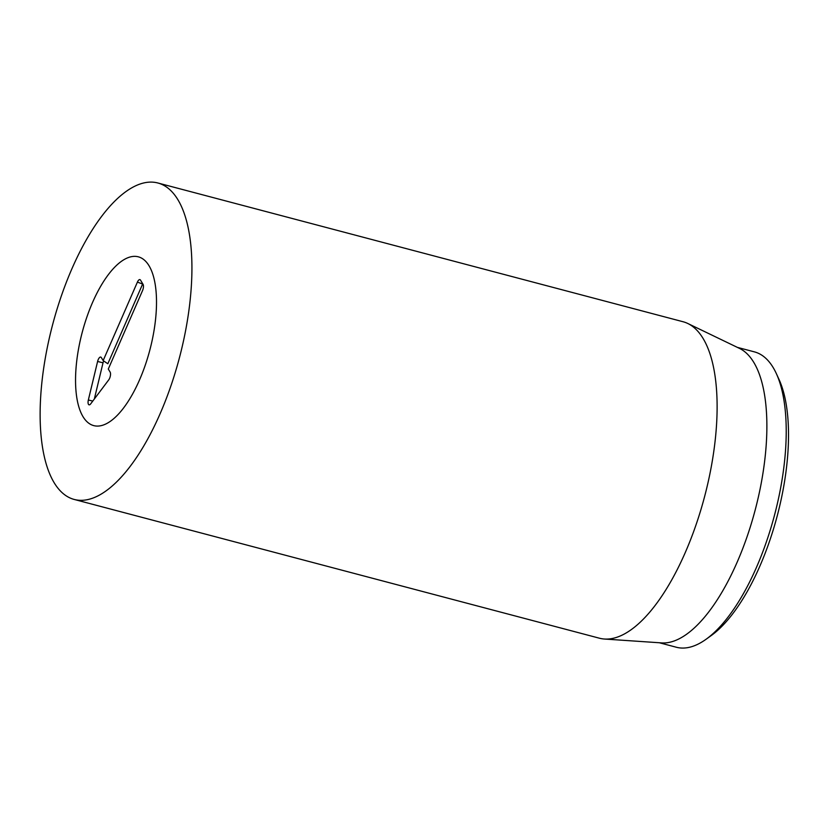 <?xml version="1.0" encoding="UTF-8"?>
<svg xmlns="http://www.w3.org/2000/svg" width="830" height="830" viewBox="0 0 830 830"><rect width="100%" height="100%" fill="white"/><g stroke="black" fill="none" stroke-linecap="round" stroke-linejoin="round"><path stroke-width="1.25" d="M706.112 639.235L711.279 635.521A147.304 58.972 -75.2 0 0 777.222 515.897A147.304 58.972 -75.2 0 0 778.965 379.31L776.309 373.531A152.751 61.161 104.8 0 1 774.504 515.181A152.751 61.161 104.8 0 1 706.112 639.235A152.751 61.161 104.8 0 1 676.357 647.244L659.3 642.742M92.275 425.136A87.285 34.943 104.8 0 1 82.73 330.454A87.285 34.943 104.8 0 1 138.32 256.823A87.285 34.943 104.8 0 1 149.815 350.146A87.285 34.943 104.8 0 1 93.728 425.614A87.285 34.943 104.8 0 1 92.275 425.136M737.341 347.365L754.397 351.868A152.751 61.161 104.8 0 1 756.939 352.688A152.751 61.161 104.8 0 1 776.309 373.531M687.779 323.482L739.499 348.403A152.751 61.161 104.8 0 1 755.165 510.066A152.751 61.161 104.8 0 1 661.697 642.908L604.416 639.027A163.666 65.529 -75.2 0 0 704.566 496.703A163.666 65.529 -75.2 0 0 687.779 323.482A163.666 65.529 -75.2 0 0 685.746 322.611A163.666 65.529 -75.2 0 0 683.017 321.729L157.835 182.984A163.666 65.529 104.8 0 1 160.553 183.855A163.666 65.529 104.8 0 1 178.45 361.403A163.666 65.529 104.8 0 1 74.223 499.453A163.666 65.529 104.8 0 1 52.674 324.478A163.666 65.529 104.8 0 1 157.835 182.984M74.223 499.453L599.416 638.208A163.666 65.529 -75.2 0 0 604.416 639.027M108.294 369.049L110.131 372.079A4.772 1.909 104.8 0 1 108.751 379.839L90.698 403.847A4.772 1.909 104.8 0 1 89.277 404.853A4.772 1.909 104.8 0 1 88.354 399.987L97.598 361.465A4.772 1.909 104.8 0 1 100.949 357.159A4.772 1.909 104.8 0 1 101.322 357.554L103.159 360.583L137.407 282.117A4.772 1.909 104.8 0 1 140.125 279.7A4.772 1.909 104.8 0 1 140.498 280.104L143.061 284.337A4.772 1.909 104.8 0 1 142.542 290.583L108.294 369.049M142.739 283.808A3.31 1.328 -75.2 0 0 142.636 284.036L107.827 363.768L103.159 360.583M103.719 360.967A3.31 1.328 -75.2 0 0 103.024 362.814L94.34 399.012M139.523 379.933A87.285 34.943 104.8 0 1 93.728 425.614A87.285 34.943 104.8 0 1 82.243 332.291A87.285 34.943 104.8 0 1 138.32 256.823A87.285 34.943 104.8 0 1 139.523 379.933M137.407 282.117L142.636 284.036M97.598 361.465L103.024 362.814M88.354 399.987L92.773 401.087"/></g></svg>
